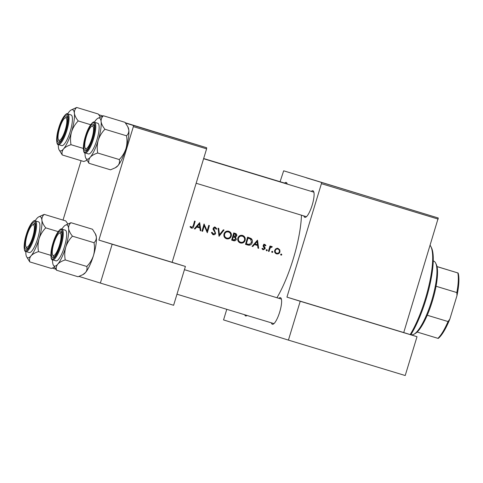<?xml version="1.0" encoding="UTF-8"?>
<svg xmlns="http://www.w3.org/2000/svg" width="483" height="483" viewBox="0 0 483 483"><rect width="100%" height="100%" fill="white"/><g stroke="black" fill="none" stroke-linecap="round" stroke-linejoin="round"><path stroke-width="0.72" d="M146.367 254.547L116.186 245.382L146.367 254.547M368.07 321.793L337.889 312.634L368.07 321.793M125.465 122.99L181.801 140.07L125.405 122.905M306.53 177.889L366.887 196.213L306.53 177.889M278.836 298.313A13.886 3.478 106.9 0 1 280.43 297.679A13.886 3.478 106.9 0 1 281.148 298.391A13.886 3.478 106.9 0 1 279.717 311.976A13.886 3.478 106.9 0 1 273.36 324.069A13.886 3.478 106.9 0 1 272.358 324.256A13.886 3.478 106.9 0 1 271.392 322.849M273.656 323.532A12.818 3.212 -73.1 0 0 273.662 323.538A12.818 3.212 -73.1 0 0 274.018 323.562M281.414 299.17A12.818 3.212 -73.1 0 0 281.106 299.001L184.428 269.677M247.054 315.465A13.886 3.478 106.9 0 1 246.644 315.749A13.886 3.478 106.9 0 1 245.642 315.942A13.886 3.478 106.9 0 1 244.742 314.765M284.602 183.081A13.886 3.478 106.9 0 1 286.202 182.447A13.886 3.478 106.9 0 1 286.914 183.16A13.886 3.478 106.9 0 1 287.216 184.083M287.186 183.938A12.818 3.212 -73.1 0 0 286.878 183.769A12.818 3.212 -73.1 0 0 286.872 183.769L203.663 158.527M311.318 191.395A13.886 3.478 106.9 0 1 312.912 190.761A13.886 3.478 106.9 0 1 313.63 191.473A13.886 3.478 106.9 0 1 312.205 205.058A13.886 3.478 106.9 0 1 305.842 217.145A13.886 3.478 106.9 0 1 304.839 217.338A13.886 3.478 106.9 0 1 303.873 215.925M196.152 183.25L306.144 216.619A12.818 3.212 -73.1 0 0 306.144 216.619A12.818 3.212 -73.1 0 0 306.5 216.644M313.896 192.252A12.818 3.212 -73.1 0 0 313.594 192.083A12.818 3.212 -73.1 0 0 313.588 192.083L203.603 158.72M301.452 215.195A59.826 14.979 106.9 0 1 276.94 297.733M190 226.799L191.425 228.133C192.765 228.278 193.55 227.608 193.792 226.11A59.826 14.979 -73.1 0 0 195.156 221.25L194.534 221.057A59.826 14.979 106.9 0 1 193.188 225.851L191.679 227.408L190.531 226.358L190 226.799M195.017 229.02L196.756 227.046L199.896 227.994L200.234 230.602L200.91 230.808L199.684 222.621L194.341 228.815L195.017 229.02L194.341 228.815M200.91 230.808L200.234 230.602M213.088 234.702C214.295 234.973 215.146 234.527 215.647 233.367L213.764 228.483L215.032 227.879L216.13 229.214L216.813 228.942L215.303 227.161L213.136 228.326L213.214 229.54L214.989 232.389L215.032 233.168L213.311 233.971L212.146 232.311L211.451 232.498L213.088 234.702M218.075 228.199L219.034 236.308L224.027 230.005L223.357 229.805L219.445 234.774L218.739 228.405L218.075 228.199M237.847 238.137C237.382 240.498 238.234 242.11 240.395 242.985C242.689 243.45 244.271 242.563 245.141 240.317C245.599 237.926 244.724 236.29 242.508 235.408C240.244 234.973 238.687 235.885 237.847 238.137M247.562 237.147A59.826 14.979 106.9 0 1 245.503 244.338L247.646 244.984C249.886 245.642 251.408 244.839 252.217 242.563C252.7 240.951 252.319 239.598 251.088 238.493L247.562 237.147M261.943 248.648L263.175 249.796L265.113 248.733L265.119 247.851L263.815 245.551L264.678 245.038L265.39 245.859L265.94 245.539L264.859 244.392L263.187 245.388L263.187 246.264L264.485 248.57L263.338 249.143L262.498 248.286L261.943 248.648M266.169 250.055L266.568 250.828L267.328 250.405L266.93 249.633L266.169 250.055M269.949 246.04A59.826 14.979 106.9 0 1 268.415 251.287L269.037 251.474A59.826 14.979 -73.1 0 0 269.568 249.717L270.202 247.948L272.321 246.855L271.826 246.511L270.353 247A59.826 14.979 -73.1 0 0 270.571 246.227L269.949 246.04M269.037 251.474L268.415 251.287M280.647 254.444L281.046 255.217L281.806 254.795L281.408 254.022L280.647 254.444M274.7 250.351C274.356 252.054 274.96 253.219 276.517 253.847C278.16 254.191 279.301 253.557 279.941 251.939L279.784 249.862L278.099 248.413L275.926 248.697L274.7 250.351L275.322 250.544C275.799 249.313 276.662 248.817 277.918 249.059C279.102 249.554 279.566 250.454 279.319 251.758C278.836 252.983 277.966 253.466 276.711 253.201C275.527 252.73 275.062 251.842 275.322 250.544M271.681 251.721L272.074 252.494L272.835 252.072L272.436 251.305L271.681 251.721M252.754 246.535L254.493 244.555L257.632 245.509L257.97 248.117L258.647 248.322L257.511 240.16L252.072 246.33L252.754 246.535L252.072 246.33M258.647 248.322L257.97 248.117M233.706 232.939A59.826 14.979 106.9 0 1 231.647 240.129L233.518 240.697C234.841 241.071 235.782 240.612 236.338 239.339L235.535 237.099L236.767 235.807C236.948 234.484 236.374 233.669 235.058 233.349L233.706 232.939M223.991 233.935C223.526 236.296 224.378 237.908 226.539 238.783C228.827 239.248 230.409 238.361 231.285 236.109C231.743 233.724 230.868 232.088 228.646 231.206C226.382 230.771 224.83 231.677 223.991 233.935L224.613 234.122C225.32 232.299 226.605 231.574 228.477 231.955C230.276 232.667 231.001 233.989 230.663 235.921L231.285 236.109M204.037 223.943A59.826 14.979 106.9 0 1 201.979 231.134L202.6 231.321A59.826 14.979 -73.1 0 0 204.237 225.682L207.31 232.752A59.826 14.979 -73.1 0 0 209.368 225.561L208.747 225.368A59.826 14.979 106.9 0 1 207.141 231.037L204.037 223.943M125.526 123.074L206.658 147.744L206.603 148.849L172.129 262.305L98.888 240.093L112.171 244.223L100.367 283.068L78.995 276.415M206.603 148.849L133.362 126.631L98.888 240.093M283.672 170.807L438.256 217.996L283.672 170.807L280.08 181.705M52.279 268.101L55.72 269.17M112.171 244.223L185.412 266.441L173.608 305.28L100.367 283.068M81.084 160.688L63.032 220.091M98.816 114.761L102.788 115.998M125.302 122.767L206.658 147.744M102.873 115.968L98.792 114.725M185.412 266.441L172.129 262.305M133.362 126.631L133.417 125.532M438.256 217.996L403.734 332.558L417.01 336.693L405.213 375.533L288.423 340.11L223.551 319.921L226.775 309.313M438.202 219.101L321.412 183.673L286.944 297.13L403.734 332.558M417.01 336.693L300.221 301.265L288.423 340.11M300.221 301.265L286.944 297.13M321.412 183.673L321.467 182.568M280.804 254.179L281.806 254.795M277.139 248.111L279.784 249.862M279.319 251.746L279.941 251.939M277.665 253.267L275.998 253.635M275.902 248.715L277.918 249.059M274.839 252.392L276.711 253.201M271.832 251.462L272.835 252.072M269.731 246.807L270.353 247M270.866 246.209L272.321 246.855M271.355 246.553L270.927 246.934M270.571 246.819L271.531 247.121M269.961 246.879L269.653 247.085M269.472 247.719L270.202 247.948M266.326 249.789L267.328 250.405M263.899 244.096L264.968 245.231M265.004 245.243L265.94 245.539M263.567 244.712L264.678 245.038M263.199 245.358L263.815 245.551M263.12 245.853L263.851 246.076M263.193 246.276L264.104 247.537M264.135 247.544L265.119 247.851M264.491 248.54L265.113 248.733M263.597 249.186L262.661 249.554M261.961 248.636L263.338 249.143M256.739 240.951L256.799 241.47M257.191 244.573L257.3 245.406M254.493 244.555L257.632 245.509M257.077 241.554L257.517 244.676L255.042 243.921L257.077 241.554L256.401 241.343M254.366 243.71L255.042 243.921M248.051 237.286L251.088 238.493M250.17 238.21L251.281 239.791M251.601 242.369L252.217 242.563M249.832 244.344L246.626 244.67L245.503 244.326M245.726 243.595L246.342 243.788A59.826 14.979 -73.1 0 0 247.984 238.077L248.66 238.282L247.984 238.077M247.537 237.932L250.544 239.067L251.595 242.375L249.174 244.446L246.342 243.788M242.092 235.312L244.102 237.473M239.314 235.97L242.333 236.163C244.132 236.869 244.857 238.191 244.519 240.123L245.141 240.317M242.436 242.261L239.864 242.786M244.519 240.123C243.788 241.959 242.484 242.665 240.588 242.243C238.825 241.554 238.119 240.244 238.469 238.324C239.176 236.501 240.462 235.776 242.333 236.163M238.028 240.896L240.588 242.243M237.847 238.131L238.469 238.324M234.43 233.162L235.861 234.581M236.151 235.613L236.767 235.807M235.149 236.495L234.551 236.791L235.535 237.099M234.551 236.791L235.33 237.805M232.685 236.73L234.955 237.521L235.716 239.151L236.338 239.339M234.653 240.045L232.498 240.383L233.518 240.697M234.128 233.869L234.973 234.128L236.145 235.632L233.482 236.181A59.826 14.979 -73.1 0 0 234.128 233.869L234.973 234.128M232.86 235.988L233.482 236.181M235.716 239.151L233.374 239.852L232.486 239.586A59.826 14.979 -73.1 0 0 233.271 236.918M231.87 239.393L232.486 239.586M232.498 240.383L231.647 240.123M228.236 231.109L230.246 233.271M228.58 238.059L226.008 238.584M225.458 231.768L228.477 231.955M230.663 235.921C229.932 237.757 228.622 238.463 226.732 238.041C224.969 237.346 224.263 236.042 224.613 234.122M224.166 236.694L226.732 238.041M218.775 234.569L219.445 234.774M219.089 234.666L218.817 234.998M211.632 233.192L213.311 233.971M214.398 226.877L215.877 228.646L216.813 228.942M213.583 227.541L215.032 227.879M213.142 228.29L213.764 228.483M213.136 229.298L213.963 229.552M212.991 229.25L213.703 230.246L214.687 230.554M213.703 230.246L214.367 231.266M215.032 233.174L215.647 233.367M213.969 234.026L212.586 234.478M203.766 224.939L204.043 225.621M206.38 230.802L207.141 231.037M206.748 230.91L206.609 231.357M203.615 225.489L204.237 225.682M201.979 231.128L202.6 231.321M199.002 223.436L199.068 223.955M199.461 227.064L199.564 227.891M196.086 226.835L199.896 227.994M196.08 226.835L196.756 227.046M199.34 224.04L199.781 227.161L197.306 226.412L199.34 224.04L198.664 223.828M196.635 226.201L197.306 226.412M192.023 227.445L190.93 227.898M190.097 226.72L191.256 227.167M190.236 226.847L191.679 227.408M410.194 334.568A53.414 13.373 -73.1 0 0 425.354 298.874A53.414 13.373 -73.1 0 0 430.866 246.529L431.494 247.797A52.345 13.107 106.9 0 1 426.084 299.098A52.345 13.107 106.9 0 1 410.81 334.761M430.866 246.529A53.414 13.373 -73.1 0 0 430.208 245.418M91.963 138.277A11.749 2.94 -73.1 0 0 91.722 126.317A11.749 2.94 -73.1 0 0 86.342 136.526A11.749 2.94 -73.1 0 0 85.129 148.04A11.749 2.94 -73.1 0 0 91.963 138.277M91.722 126.317L92.941 125.61A12.818 3.212 106.9 0 1 93.865 125.435A12.818 3.212 106.9 0 1 94.173 125.604A12.818 3.212 -73.1 0 0 93.871 125.435A12.818 3.212 -73.1 0 0 93.865 125.435A12.818 3.212 -73.1 0 0 92.283 126.123M85.491 148.516A12.818 3.212 -73.1 0 0 86.415 149.965A12.818 3.212 -73.1 0 0 86.421 149.965A12.818 3.212 -73.1 0 0 86.777 149.996A12.818 3.212 106.9 0 1 86.421 149.965A12.818 3.212 106.9 0 1 85.757 149.307L85.129 148.04M94.33 122.223A21.5 5.385 -73.1 0 1 95.954 119.983A21.5 5.385 106.9 0 1 97.808 118.323A21.5 5.385 106.9 0 1 99.365 118.027A21.5 5.385 106.9 0 1 101.098 121.583C100.947 119.253 101.714 117.321 103.41 115.781L97.808 118.323M93.189 124.113A13.886 3.478 106.9 0 1 93.907 124.825A13.886 3.478 106.9 0 1 92.482 138.41A13.886 3.478 106.9 0 1 86.119 150.497A13.886 3.478 106.9 0 1 85.117 150.69A13.886 3.478 106.9 0 1 85.835 136.369A13.886 3.478 106.9 0 1 93.189 124.113M85.086 152.912L85.099 152.918A16.024 4.015 106.9 0 1 85.086 152.912C83.517 153.926 82.056 146.808 85.485 136.146C88.564 125.538 93.648 120.551 94.396 122.247A16.024 4.015 106.9 0 1 94.408 122.247A16.024 4.015 106.9 0 1 93.581 138.76A16.024 4.015 106.9 0 1 85.099 152.918L88.461 153.938A16.024 4.015 -73.1 0 0 88.461 153.938A16.024 4.015 -73.1 0 0 96.95 139.78A16.024 4.015 -73.1 0 0 97.771 123.268A16.024 4.015 -73.1 0 0 97.765 123.268A16.024 4.015 -73.1 0 0 97.759 123.262M127.735 126.624L128.188 127.536A21.5 5.385 106.9 0 1 128.81 129.993L127.735 126.618L124.958 122.32L103.41 115.781M104.944 129.257C102.776 126.576 101.496 124.016 101.098 121.583A21.5 5.385 106.9 0 1 98.254 140.203C99.655 136.037 101.883 132.39 104.944 129.257L126.492 135.795C127.289 140.106 127.114 144.381 125.966 148.607C124.566 152.773 122.332 156.42 119.277 159.547L97.723 153.014C96.926 148.698 97.101 144.429 98.254 140.203A21.5 5.385 106.9 0 1 90.267 157.216C91.921 155.448 94.408 154.047 97.723 153.014M119.277 159.547C119.838 161.733 119.41 163.761 117.985 165.621A21.5 5.385 106.9 0 0 125.966 148.607A21.5 5.385 106.9 0 0 128.81 129.993C128.961 132.324 128.188 134.256 126.492 135.795M115.274 167.782L116.131 167.287A21.5 5.385 106.9 0 0 117.985 165.621L115.268 167.782L110.529 169.829L88.975 163.29C88.413 161.105 88.842 159.082 90.267 157.216A21.5 5.385 106.9 0 1 85.751 158.074A21.5 5.385 106.9 0 1 85.129 155.617A21.5 5.385 106.9 0 1 85.026 152.894M85.751 158.074L88.975 163.29M65.247 129.963A11.749 2.94 -73.1 0 0 65.006 118.003A11.749 2.94 -73.1 0 0 59.626 128.212A11.749 2.94 -73.1 0 0 58.413 139.726A11.749 2.94 -73.1 0 0 65.247 129.963M65.006 118.003L66.231 117.297A12.818 3.212 106.9 0 1 67.149 117.121A12.818 3.212 106.9 0 1 67.463 117.291A12.818 3.212 -73.1 0 0 67.155 117.121A12.818 3.212 -73.1 0 0 67.149 117.121A12.818 3.212 -73.1 0 0 65.567 117.81M58.775 140.203A12.818 3.212 -73.1 0 0 59.699 141.652A12.818 3.212 -73.1 0 0 60.061 141.682A12.818 3.212 106.9 0 1 59.705 141.652A12.818 3.212 106.9 0 1 59.041 140.994L58.413 139.726M90.629 124.705L78.228 120.943C76.066 118.263 74.78 115.703 74.382 113.27C74.231 110.939 75.004 109.007 76.694 107.468L98.248 114.006L100.301 116.989M86.922 160.308L83.813 161.515L62.265 154.977C61.697 152.791 62.126 150.768 63.557 148.903A21.5 5.385 106.9 0 1 60.146 150.859A21.5 5.385 106.9 0 1 59.035 149.76A21.5 5.385 106.9 0 1 58.413 147.303A21.5 5.385 106.9 0 1 58.31 144.58M58.401 142.376A13.886 3.478 106.9 0 1 59.119 128.055A13.886 3.478 106.9 0 1 66.479 115.799A13.886 3.478 106.9 0 1 67.191 116.512A13.886 3.478 106.9 0 1 65.766 130.096A13.886 3.478 106.9 0 1 59.403 142.183A13.886 3.478 106.9 0 1 58.401 142.376M71.049 114.954L67.686 113.934A16.024 4.015 106.9 0 1 67.692 113.934A16.024 4.015 106.9 0 1 66.865 130.446A16.024 4.015 106.9 0 1 58.383 144.598L61.746 145.618A16.024 4.015 -73.1 0 0 61.746 145.618A16.024 4.015 -73.1 0 0 70.234 131.467A16.024 4.015 -73.1 0 0 71.055 114.954A16.024 4.015 -73.1 0 0 71.049 114.954A16.024 4.015 -73.1 0 0 71.043 114.948M83.317 148.432L71.013 144.701C70.21 140.384 70.385 136.115 71.538 131.889C72.939 127.723 75.167 124.077 78.228 120.943M67.614 113.91A21.5 5.385 106.9 0 1 69.238 111.67A21.5 5.385 106.9 0 1 71.092 110.009A21.5 5.385 106.9 0 1 74.382 113.27A21.5 5.385 106.9 0 1 71.538 131.889A21.5 5.385 -73.1 0 1 63.557 148.903C65.211 147.134 67.692 145.733 71.013 144.701M59.035 149.76L62.265 154.977M76.694 107.468L71.092 110.009M58.141 231.623L45.746 227.861C43.579 225.181 42.299 222.621 41.894 220.188C41.743 217.857 42.516 215.925 44.213 214.386L65.76 220.924L67.819 223.907M54.434 267.226L51.325 268.433L29.777 261.895C29.215 259.709 29.644 257.687 31.069 255.821A21.5 5.385 106.9 0 1 27.664 257.777A21.5 5.385 106.9 0 1 26.553 256.678A21.5 5.385 106.9 0 1 25.931 254.221A21.5 5.385 106.9 0 1 25.828 251.498M25.919 249.294A13.886 3.478 106.9 0 1 26.631 234.973A13.886 3.478 106.9 0 1 33.991 222.717A13.886 3.478 106.9 0 1 34.71 223.43A13.886 3.478 106.9 0 1 33.285 237.014A13.886 3.478 106.9 0 1 26.921 249.101A13.886 3.478 106.9 0 1 25.919 249.294M32.524 224.921A11.749 2.94 -73.1 0 0 27.145 235.13A11.749 2.94 -73.1 0 0 25.931 246.644A11.749 2.94 -73.1 0 0 32.766 236.881A11.749 2.94 -73.1 0 0 32.524 224.921L33.744 224.215A12.818 3.212 106.9 0 1 34.667 224.04A12.818 3.212 106.9 0 1 34.975 224.209A12.818 3.212 -73.1 0 0 34.673 224.04A12.818 3.212 -73.1 0 0 34.667 224.04A12.818 3.212 -73.1 0 0 33.085 224.728M26.293 247.121A12.818 3.212 -73.1 0 0 27.217 248.57A12.818 3.212 -73.1 0 0 27.223 248.57A12.818 3.212 -73.1 0 0 27.579 248.6A12.818 3.212 106.9 0 1 27.223 248.57A12.818 3.212 106.9 0 1 26.553 247.912L25.931 246.644M38.568 221.872L35.199 220.852A16.024 4.015 106.9 0 1 35.205 220.852A16.024 4.015 106.9 0 1 34.384 237.364A16.024 4.015 106.9 0 1 25.895 251.516L29.264 252.543A16.024 4.015 -73.1 0 0 29.264 252.543A16.024 4.015 -73.1 0 0 37.746 238.385A16.024 4.015 -73.1 0 0 38.574 221.872A16.024 4.015 -73.1 0 0 38.568 221.872A16.024 4.015 -73.1 0 0 38.555 221.866M50.836 255.35L38.525 251.619C37.728 247.302 37.903 243.034 39.057 238.807C40.457 234.641 42.685 230.995 45.746 227.861M35.126 220.828A21.5 5.385 106.9 0 1 36.756 218.588A21.5 5.385 106.9 0 1 38.61 216.927A21.5 5.385 106.9 0 1 41.894 220.188A21.5 5.385 106.9 0 1 39.057 238.807A21.5 5.385 -73.1 0 1 31.069 255.821C32.723 254.052 35.211 252.651 38.525 251.619M26.553 256.678L29.777 261.895M44.213 214.386L38.61 216.927M61.842 229.147A21.5 5.385 -73.1 0 1 63.472 226.901A21.5 5.385 106.9 0 1 65.326 225.241A21.5 5.385 106.9 0 1 66.877 224.945A21.5 5.385 106.9 0 1 68.61 228.501C68.459 226.171 69.232 224.239 70.929 222.699L65.326 225.241M60.707 231.031A13.886 3.478 106.9 0 1 61.426 231.743A13.886 3.478 106.9 0 1 59.995 245.328A13.886 3.478 106.9 0 1 53.637 257.415A13.886 3.478 106.9 0 1 52.629 257.608A13.886 3.478 106.9 0 1 53.347 243.287A13.886 3.478 106.9 0 1 60.707 231.031M53.009 255.435A12.818 3.212 -73.1 0 0 53.933 256.884A12.818 3.212 -73.1 0 0 53.939 256.884A12.818 3.212 -73.1 0 0 54.289 256.914A12.818 3.212 106.9 0 1 53.939 256.884A12.818 3.212 106.9 0 1 53.269 256.225L52.647 254.958A11.749 2.94 -73.1 0 0 59.481 245.195A11.749 2.94 -73.1 0 0 59.234 233.235A11.749 2.94 -73.1 0 0 53.861 243.444A11.749 2.94 -73.1 0 0 52.647 254.958M59.234 233.235L60.46 232.528A12.818 3.212 106.9 0 1 61.377 232.353A12.818 3.212 106.9 0 1 61.691 232.522A12.818 3.212 -73.1 0 0 61.383 232.353A12.818 3.212 -73.1 0 0 61.377 232.353A12.818 3.212 -73.1 0 0 59.801 233.041M65.283 230.186A16.024 4.015 -73.1 0 0 65.277 230.186A16.024 4.015 -73.1 0 0 65.271 230.18L61.915 229.165A16.024 4.015 106.9 0 1 61.921 229.165A16.024 4.015 106.9 0 1 61.1 245.678A16.024 4.015 106.9 0 1 52.611 259.836A16.024 4.015 106.9 0 1 52.605 259.83L55.974 260.856A16.024 4.015 -73.1 0 0 55.974 260.856A16.024 4.015 -73.1 0 0 64.462 246.698A16.024 4.015 -73.1 0 0 65.283 230.186M95.254 233.543L96.322 236.911A21.5 5.385 106.9 0 0 95.7 234.454L92.476 229.238L70.929 222.699M72.456 236.175C70.295 233.494 69.009 230.934 68.61 228.501A21.5 5.385 106.9 0 1 65.766 247.121C67.167 242.955 69.401 239.308 72.456 236.175L94.01 242.714C94.807 247.024 94.632 251.299 93.479 255.525C92.078 259.691 89.85 263.338 86.789 266.465L65.241 259.932C64.444 255.616 64.619 251.347 65.766 247.121A21.5 5.385 106.9 0 1 57.785 264.135C59.439 262.366 61.927 260.965 65.241 259.932M86.789 266.465C87.357 268.651 86.922 270.679 85.497 272.539A21.5 5.385 106.9 0 0 93.479 255.525A21.5 5.385 106.9 0 0 96.322 236.911C96.473 239.242 95.7 241.174 94.01 242.714M82.786 274.7L83.644 274.205A21.5 5.385 106.9 0 0 85.497 272.539L82.786 274.7L78.041 276.747L56.493 270.208C55.925 268.023 56.36 266 57.785 264.135A21.5 5.385 106.9 0 1 53.269 264.992A21.5 5.385 106.9 0 1 52.647 262.535A21.5 5.385 106.9 0 1 52.544 259.812M53.269 264.992L56.493 270.208M411.299 334.701A38.459 9.63 -73.1 0 0 411.317 334.707A38.459 9.63 -73.1 0 0 414.076 334.176A38.459 9.63 -73.1 0 0 431.693 300.698A38.459 9.63 -73.1 0 0 435.648 263.078A38.459 9.63 -73.1 0 0 433.662 261.104A38.459 9.63 -73.1 0 0 433.643 261.104A38.459 9.63 -73.1 0 0 433.625 261.098M435.648 263.078L436.27 264.346A37.39 9.364 106.9 0 1 437.03 266.622A37.39 9.364 106.9 0 1 436.046 286.256A37.39 9.364 106.9 0 1 427.238 315.242A37.39 9.364 106.9 0 1 417.155 332.038A37.39 9.364 106.9 0 1 415.302 333.469L414.076 334.176M438.238 338.432L437.936 338.348A37.39 9.364 -73.1 0 0 448.025 321.545L449.848 319.094A36.322 9.092 106.9 0 1 438.238 338.432M417.155 332.038L437.936 338.348M437.03 266.622L458.113 273.016A36.322 9.092 106.9 0 1 456.984 295.608L449.848 319.094M437.012 266.562L458.113 273.016M427.238 315.242L448.025 321.545M456.984 295.608L456.827 292.559A37.39 9.364 -73.1 0 0 457.812 272.925M436.046 286.256L456.827 292.559M268.946 249.524L269.568 249.717M263.416 246.529L264.418 246.837M246.626 244.67L247.646 244.984M193.17 225.917L193.792 226.11M93.624 122.682A15.384 3.852 -73.1 0 0 85.473 136.254A15.384 3.852 -73.1 0 0 84.682 152.121A15.384 3.852 -73.1 0 0 92.833 138.543A15.384 3.852 -73.1 0 0 93.624 122.682M58.383 144.598A16.024 4.015 106.9 0 1 58.377 144.598L58.371 144.598C56.801 145.612 55.346 138.494 58.775 127.832C61.848 117.224 66.932 112.237 67.686 113.934M57.966 143.807A15.384 3.852 -73.1 0 0 66.117 130.229A15.384 3.852 -73.1 0 0 66.914 114.368A15.384 3.852 -73.1 0 0 58.763 127.941A15.384 3.852 -73.1 0 0 57.966 143.807M25.895 251.516A16.024 4.015 106.9 0 1 25.889 251.516L25.883 251.516C24.313 252.531 22.858 245.412 26.287 234.75C29.36 224.142 34.444 219.155 35.199 220.852M25.484 250.725A15.384 3.852 -73.1 0 0 33.635 237.147A15.384 3.852 -73.1 0 0 34.426 221.286A15.384 3.852 -73.1 0 0 26.275 234.859A15.384 3.852 -73.1 0 0 25.484 250.725M61.142 229.6A15.384 3.852 -73.1 0 0 52.991 243.172A15.384 3.852 -73.1 0 0 52.194 259.039A15.384 3.852 -73.1 0 0 60.345 245.461A15.384 3.852 -73.1 0 0 61.142 229.6M94.396 122.247L97.765 123.268M61.915 229.165C61.16 227.469 56.076 232.456 53.003 243.064C49.574 253.726 51.029 260.844 52.599 259.83L52.611 259.836M433.643 261.104L433.245 260.983M411.317 334.707L410.918 334.586M176.977 294.207L273.662 323.538"/></g></svg>
